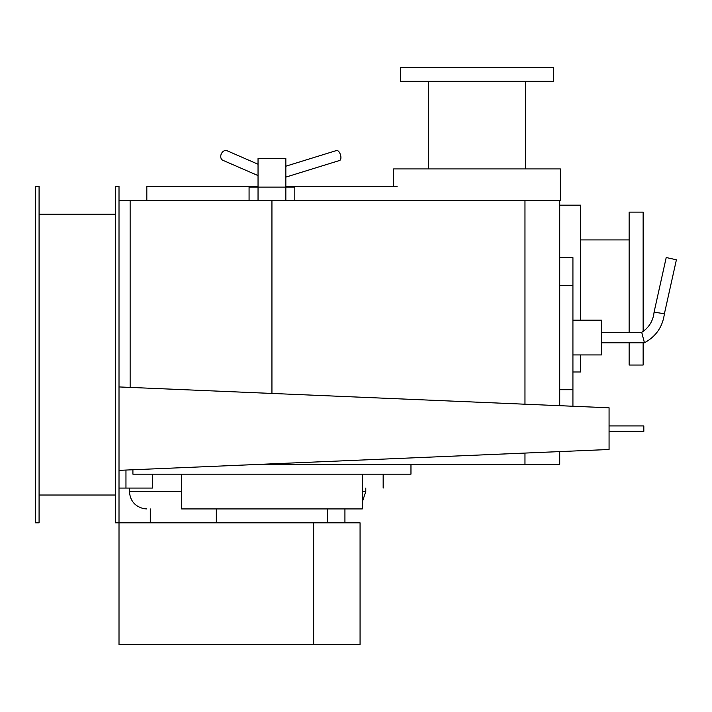 <?xml version="1.0" encoding="UTF-8"?>
<svg xmlns="http://www.w3.org/2000/svg" width="712" height="712" viewBox="0 0 712 712"><rect width="100%" height="100%" fill="white"/><g stroke="black" fill="none" stroke-linecap="round" stroke-linejoin="round"><path stroke-width="1.07" d="M609.072 431.365L643.826 431.365L643.826 425.918L609.072 425.918M119.011 470.347L119.011 386.936L609.072 407.789L609.072 449.495L119.011 470.347M383.163 474.174L383.163 488.076M152.377 474.174L152.377 488.076L125.962 488.076L125.962 470.053M125.962 488.076L119.011 488.076M258.038 175.597L222.856 160.289A5.215 3.969 -66.5 0 1 221.005 154.7A5.215 3.969 -66.5 0 1 225.766 150.472A5.215 3.969 -66.5 0 1 227.012 150.721L258.038 164.232M559.721 257.619L572.929 257.619L572.929 406.249M572.929 320.178L601.426 320.178L601.426 354.941L572.929 354.941M664.1 313.716L654.079 312.132L666.218 257.522L676.4 259.791L664.394 313.769C662.649 326.817 655.992 336.482 644.431 342.775L641.717 332.344C649.05 327.573 653.171 320.836 654.079 312.132M654.39 312.185L655.138 312.301M656.66 312.532L658.342 312.799M661.813 313.351L663.201 313.574M643.363 338.44L644.431 342.775L601.426 342.775M601.426 332.344L641.806 332.664M642.055 333.536L642.447 334.978M285.841 166.208L336.527 150.526A5.215 2.519 72.8 0 1 336.901 150.472A5.215 2.519 72.8 0 1 340.576 155.136A5.215 2.519 72.8 0 1 339.606 160.485L285.841 177.119M258.038 200.294L258.038 187.087L285.841 187.087L285.841 200.294M249.075 200.294L249.075 187.087L258.038 187.087L258.038 158.589L285.841 158.589L285.841 187.087L294.812 187.087L294.812 200.294M313.645 522.831L360.067 522.831L360.067 644.476L313.645 644.476L313.645 522.831L115.54 522.831L115.54 186.393L119.011 186.393L119.011 644.476L313.645 644.476M285.841 186.393L397.065 186.393M146.823 200.294L146.823 186.393L258.038 186.393M327.547 508.929L327.547 522.831M216.332 522.831L216.332 508.929M181.578 474.174L181.578 508.929L362.31 508.929L362.31 474.174M132.913 469.76L132.913 474.174L410.966 474.174L410.966 464.438M559.721 205.163L580.574 205.163L580.574 320.178M580.574 354.941L580.574 371.984L572.929 371.984M629.132 332.344L629.132 212.114L643.132 212.114L643.132 331.4M643.132 342.775L643.132 365.034L629.132 365.034L629.132 342.775M393.585 186.393L393.585 168.931L560.415 168.931L560.415 200.294L559.721 200.294L559.721 405.689M477.004 67.524L553.464 67.524L553.464 81.346L400.536 81.346L400.536 67.524L477.004 67.524M271.94 393.442L271.94 200.294L559.721 200.294M559.721 451.595L559.721 464.438L271.94 464.438L271.94 463.841M130.136 387.408L130.136 200.294L271.94 200.294M271.94 464.438L257.869 464.438M119.011 200.294L166.848 200.294M115.54 214.196L39.08 214.196M39.08 495.027L115.54 495.027M39.08 522.831L39.08 186.393L35.6 186.393L35.6 522.831L39.08 522.831M365.781 488.076L365.781 491.547L362.31 491.547M181.578 491.547L129.442 491.547L129.442 488.076M572.929 285.423L559.721 285.423M559.721 389.695L572.929 389.695M524.966 464.438L524.966 453.072M524.966 404.211L524.966 200.294M365.781 491.547L362.31 501.978M129.442 491.547C130.136 500.856 135.022 506.579 144.109 508.715L146.823 508.929M344.928 522.831L344.928 508.929M150.294 522.831L150.294 508.929M580.574 239.917L629.132 239.917M525.661 168.931L525.661 81.346M428.339 168.931L428.339 81.346"/></g></svg>
